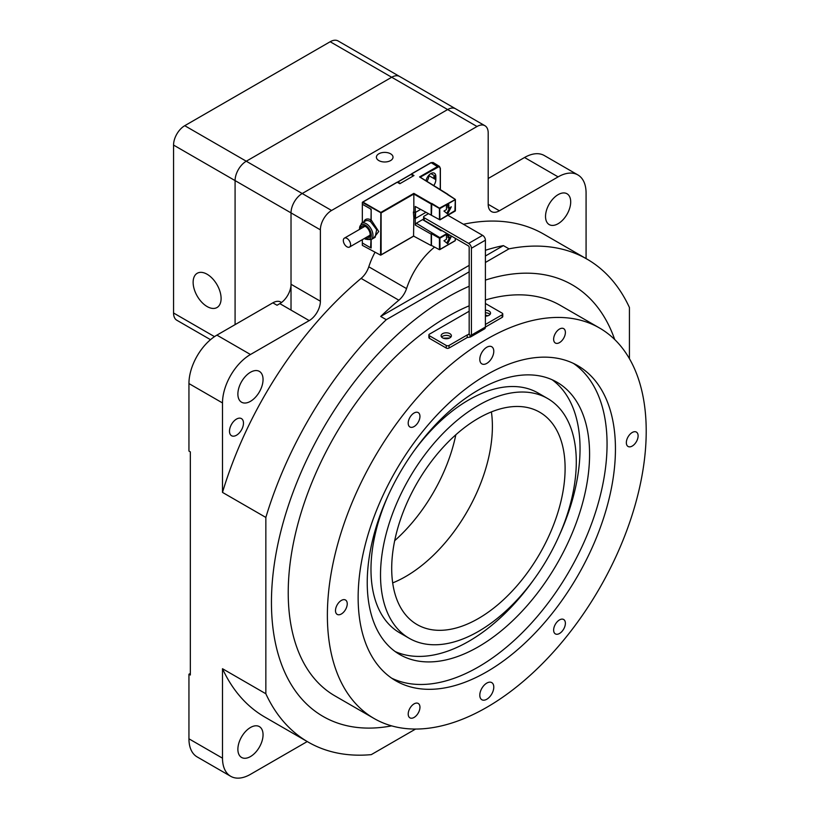 <?xml version="1.0" encoding="UTF-8"?>
<svg xmlns="http://www.w3.org/2000/svg" width="819" height="819" viewBox="0 0 819 819"><rect width="100%" height="100%" fill="white"/><g stroke="black" fill="none" stroke-linecap="round" stroke-linejoin="round"><path stroke-width="1.23" d="M486.793 339.158A225.45 130.16 -60 0 1 599.518 327.999A225.45 130.16 -60 0 1 634.08 508.65A225.45 130.16 -60 0 1 486.793 707.319A225.45 130.16 -60 0 1 374.068 718.488A225.45 130.16 -60 0 1 339.516 537.827A225.45 130.16 -60 0 1 486.793 339.158M487.929 315.755L485.401 315.11M449.57 338.032L443.253 338.186M491.41 411.906A122.615 70.792 -60 0 1 405.692 576.525A122.615 70.792 -60 0 1 392.69 582.903A122.615 70.792 120 0 0 492.393 426.361A122.615 70.792 120 0 0 491.41 411.906M478.409 618.509A122.615 70.792 120 0 0 558.507 510.462A122.615 70.792 120 0 0 539.711 412.213A122.615 70.792 120 0 0 478.409 418.284A122.615 70.792 120 0 0 398.3 526.33A122.615 70.792 120 0 0 417.096 624.58A122.615 70.792 120 0 0 478.409 618.509M478.409 405.364A138.431 79.924 -60 0 1 547.624 398.505A138.431 79.924 -60 0 1 568.836 509.438A138.431 79.924 -60 0 1 478.409 631.429A138.431 79.924 -60 0 1 409.193 638.288A138.431 79.924 -60 0 1 387.971 527.354A138.431 79.924 -60 0 1 478.409 405.364M547.624 398.505L538.083 393.007A138.431 79.924 120 0 0 468.867 399.856A138.431 79.924 120 0 0 413.411 451.76M388.206 495.434A138.431 79.924 120 0 0 399.652 632.78L409.193 638.288M552.108 379.729A157.228 90.776 -60 0 1 559.07 535.861M533.855 579.524A157.228 90.776 -60 0 1 468.867 641.267A157.228 90.776 -60 0 1 395.167 651.555M478.409 646.775A157.228 90.776 120 0 0 581.121 508.22A157.228 90.776 120 0 0 557.012 382.238A157.228 90.776 120 0 0 478.409 390.018A157.228 90.776 120 0 0 375.696 528.572A157.228 90.776 120 0 0 399.795 654.555A157.228 90.776 120 0 0 478.409 646.775M573.474 363.421A181.941 105.047 -60 0 1 596.099 510.452A181.941 105.047 -60 0 1 478.409 666.953A181.941 105.047 -60 0 1 391.728 678.214M486.793 671.795A181.941 105.047 120 0 0 605.65 511.466A181.941 105.047 120 0 0 577.764 365.673A181.941 105.047 120 0 0 486.793 374.682A181.941 105.047 120 0 0 367.936 535.012A181.941 105.047 120 0 0 395.823 680.804A181.941 105.047 120 0 0 486.793 671.795M408.21 714.045A8.303 4.791 120 0 0 409.93 717.854A8.303 4.791 120 0 0 416.328 715.622A8.303 4.791 120 0 0 419.952 707.268A8.303 4.791 120 0 0 418.233 703.46A8.303 4.791 120 0 0 411.834 705.691A8.303 4.791 120 0 0 408.21 714.045M556.572 634.264A8.303 4.791 120 0 0 564.168 628.132A8.303 4.791 120 0 0 563.667 619.502A8.303 4.791 120 0 0 562.448 619.123A8.303 4.791 120 0 0 554.852 625.255A8.303 4.791 120 0 0 555.354 633.886A8.303 4.791 120 0 0 556.572 634.264M635.165 443.458A8.303 4.791 120 0 0 636.383 432.084A8.303 4.791 120 0 0 629.289 435.094A8.303 4.791 120 0 0 628.071 446.468A8.303 4.791 120 0 0 635.165 443.458M565.386 332.432A8.303 4.791 120 0 0 563.667 328.634A8.303 4.791 120 0 0 557.268 330.856A8.303 4.791 120 0 0 553.634 339.22A8.303 4.791 120 0 0 555.354 343.018A8.303 4.791 120 0 0 561.762 340.796A8.303 4.791 120 0 0 565.386 332.432M417.014 412.223A8.303 4.791 120 0 0 409.418 418.355A8.303 4.791 120 0 0 409.93 426.986A8.303 4.791 120 0 0 411.138 427.354A8.303 4.791 120 0 0 418.734 421.232A8.303 4.791 120 0 0 418.233 412.602A8.303 4.791 120 0 0 417.014 412.223M338.431 603.03A8.303 4.791 120 0 0 337.213 614.393A8.303 4.791 120 0 0 344.297 611.384A8.303 4.791 120 0 0 345.516 600.01A8.303 4.791 120 0 0 338.431 603.03M479.801 695.208A9.889 5.713 120 0 0 481.848 699.733A9.889 5.713 120 0 0 489.475 697.082A9.889 5.713 120 0 0 493.785 687.131A9.889 5.713 120 0 0 491.738 682.606A9.889 5.713 120 0 0 484.121 685.257A9.889 5.713 120 0 0 479.801 695.208M479.801 359.346A9.889 5.713 120 0 0 481.848 363.871A9.889 5.713 120 0 0 489.475 361.22A9.889 5.713 120 0 0 493.785 351.269A9.889 5.713 120 0 0 491.738 346.744A9.889 5.713 120 0 0 484.121 349.396A9.889 5.713 120 0 0 479.801 359.346M190.336 673.413L188.943 674.221L188.943 738.81A39.547 22.84 120 0 0 197.133 756.91L230.692 776.289A39.547 22.84 -60 0 1 222.502 758.179L222.502 668.724L265.847 693.754L265.847 517.434L222.502 492.403L222.502 402.948A39.547 22.84 -60 0 1 250.471 354.504L309.203 320.598A15.817 9.132 120 0 0 320.383 301.218L320.383 229.842A15.817 9.132 -60 0 1 331.572 210.473L477.006 126.505A15.817 9.132 -60 0 1 484.92 125.716A15.817 9.132 -60 0 1 488.196 132.965L488.196 204.33A15.817 9.132 120 0 0 491.472 211.578A15.817 9.132 120 0 0 499.385 210.79L558.108 176.884A39.547 22.84 -60 0 1 577.886 174.928A39.547 22.84 -60 0 1 586.076 193.028L586.076 258.579M307.238 741.553L250.471 774.334A39.547 22.84 -60 0 1 230.692 776.289M415.602 729.043L371.294 754.627A278.839 160.995 -60 0 1 308.22 742.116A278.839 160.995 -60 0 1 265.847 693.754M281.541 302.498L280.753 302.047A15.817 9.132 120 0 0 272.84 302.835L216.912 335.125A39.547 22.84 120 0 0 188.943 383.568L188.943 451.064L190.336 451.873L190.336 675.02L188.943 674.221M484.92 125.716L455.548 108.763A15.817 9.132 120 0 0 447.645 109.551A15.817 9.132 -60 0 1 455.548 108.763L399.611 76.474A15.817 9.132 120 0 0 391.707 77.252L246.273 161.22A15.817 9.132 120 0 0 235.084 180.6L235.084 324.631L235.084 180.6A15.817 9.132 -60 0 1 246.273 161.22L302.211 193.519L447.645 109.551L302.211 193.519A15.817 9.132 120 0 0 291.021 212.889L291.021 310.094M309.203 320.598L279.832 303.634A15.817 9.132 -60 0 0 291.021 284.265L291.021 212.889A15.817 9.132 -60 0 1 302.211 193.519L331.572 210.473M279.832 303.634L277.037 305.252L272.84 302.835M455.835 434.766A122.615 70.792 -60 0 1 394.697 540.673M485.401 262.469L508.998 248.843A278.839 160.995 -60 0 1 587.059 259.152A278.839 160.995 -60 0 1 629.432 307.514L629.432 358.681M265.847 517.434A278.839 160.995 -60 0 1 386.281 319.686L469.174 271.826M271.447 602.364A249.181 143.868 120 0 0 323.055 716.43A249.181 143.868 120 0 0 391.646 725.869A249.181 143.868 -60 0 1 323.055 716.43A249.181 143.868 -60 0 1 271.447 602.364A249.181 143.868 -60 0 1 469.174 286.271A249.181 143.868 120 0 0 271.447 602.364M614.7 339.527A249.181 143.868 120 0 0 572.225 284.838A249.181 143.868 120 0 0 485.401 280.108A249.181 143.868 -60 0 1 572.225 284.838A249.181 143.868 -60 0 1 614.7 339.527M469.174 265.366L380.692 316.451L386.281 319.686M508.998 248.843L503.398 245.608L485.401 256.009M375.051 252.18A55.375 31.972 120 0 0 368.785 266.799A15.817 9.132 -60 0 1 361.097 278.399A278.839 160.995 120 0 0 222.502 492.403M380.692 316.451A278.839 160.995 -60 0 1 398.853 300.204A15.817 9.132 120 0 0 406.541 288.605A55.375 31.972 -60 0 1 434.592 247.092M485.401 250.276A278.839 160.995 -60 0 1 503.398 245.608M587.059 259.152L543.714 234.121A278.839 160.995 120 0 0 463.431 224.273M545.526 216.441A17.803 10.278 120 0 0 549.211 224.59A17.803 10.278 120 0 0 562.929 219.83A17.803 10.278 120 0 0 570.7 201.914A17.803 10.278 120 0 0 567.014 193.765A17.803 10.278 120 0 0 553.296 198.536A17.803 10.278 120 0 0 545.526 216.441M237.879 394.062A17.803 10.278 120 0 0 241.564 402.211A17.803 10.278 120 0 0 255.282 397.44A17.803 10.278 120 0 0 263.053 379.535A17.803 10.278 120 0 0 259.367 371.386A17.803 10.278 120 0 0 245.649 376.146A17.803 10.278 120 0 0 237.879 394.062M229.494 431.203A9.889 5.713 120 0 0 231.542 435.728A9.889 5.713 120 0 0 239.158 433.077A9.889 5.713 120 0 0 243.478 423.126A9.889 5.713 120 0 0 241.431 418.601A9.889 5.713 120 0 0 233.804 421.253A9.889 5.713 120 0 0 229.494 431.203M378.839 160.575A8.303 4.791 0 0 0 387.889 161.619A8.303 4.791 0 0 0 393.018 157.187A8.303 4.791 0 0 0 390.581 153.798A8.303 4.791 0 0 0 381.531 152.754A8.303 4.791 0 0 0 376.402 157.187A8.303 4.791 0 0 0 378.839 160.575M577.886 174.928L544.328 155.549A39.547 22.84 120 0 0 524.549 157.504L488.196 178.501M222.502 668.724A278.839 160.995 120 0 0 264.865 717.096L308.22 742.116M237.879 749.303A17.803 10.278 120 0 0 241.564 757.452A17.803 10.278 120 0 0 255.282 752.681A17.803 10.278 120 0 0 263.053 734.766A17.803 10.278 120 0 0 259.367 726.617A17.803 10.278 120 0 0 245.649 731.387A17.803 10.278 120 0 0 237.879 749.303M599.518 327.999L560.36 305.395A225.45 130.16 120 0 0 485.401 300M469.174 305.815A225.45 130.16 120 0 0 288.227 592.669A225.45 130.16 120 0 0 334.92 695.884L374.068 718.488M477.006 126.505L391.707 77.252A15.817 9.132 -60 0 1 399.611 76.474L338.083 40.95A15.817 9.132 120 0 0 330.18 41.738L184.746 125.696A15.817 9.132 120 0 0 173.556 145.076L173.556 313.001A15.817 9.132 120 0 0 176.832 320.249L210.503 339.68M330.18 41.738L391.707 77.252L246.273 161.22L184.746 125.696M193.13 282.33A19.779 11.415 -120 0 0 201.771 302.231A19.779 11.415 -120 0 0 217.004 307.524A19.779 11.415 -120 0 0 221.099 298.474A19.779 11.415 -120 0 0 212.469 278.573A19.779 11.415 -120 0 0 197.225 273.27A19.779 11.415 -120 0 0 193.13 282.33M371.161 239.588L371.161 248.003L370.638 247.727M368.581 246.591L362.5 243.079M362.336 243.171L362.336 245.352L380.559 255.139L413.841 235.923L380.559 255.139L380.835 212.428L362.909 202.078L362.336 202.395L362.336 204.248L371.161 209.255L371.007 219.994A10.678 6.163 -120 0 0 363.82 221.908M371.007 219.994A1.188 0.686 120 0 1 370.168 221.447L371.161 219.912L371.161 209.838M371.161 219.912L378.736 231.511L373.505 238.237M432.637 162.664L431.142 162.684L411.496 174.027L413.994 175.542L399.815 183.722L397.256 182.248L362.336 202.395L381.111 212.909L381.111 254.822M413.677 236.148L431.193 245.577L431.193 234.183L415.264 225.061L415.264 218.499L413.841 217.7L413.554 236.087M455.395 238.36L455.2 240.735L439.445 249.703L439.445 238.257L431.47 233.691L431.47 245.413L439.445 249.703L455.282 240.551L455.282 238.288L455.2 240.735L439.721 249.672M439.445 238.257L439.813 237.623L416.318 223.229L415.264 225.061M426.894 181.316A7.043 4.064 -60 0 0 428.849 175.624L428.849 175.215M439.516 166.902L440.253 168.53L440.253 189.588L440.366 168.366L439.434 166.4L420.219 177.191M433.742 185.555A7.043 4.064 120 0 0 435.841 179.658L435.841 178.757A7.095 4.095 120 0 0 435.872 178.02A7.095 4.095 120 0 0 435.841 177.334L435.841 176.433A7.043 4.064 120 0 0 434.377 173.208A7.043 4.064 120 0 0 429.504 174.56A7.043 4.064 120 0 0 426.013 180.774M447.86 194.625L419.563 176.924L437.459 166.595L431.142 162.684L411.496 174.017M455.282 210.463L439.998 219.717L455.282 210.882L455.282 199.662L454.924 211.097M455.282 199.662L439.998 208.487L431.756 203.399L431.47 215.274L439.895 219.85L439.731 207.995L455.395 199.498L447.583 194.584M439.813 219.82L415.264 206.47L415.264 212.53L420.638 209.418L415.54 212.367L415.54 218.345L425.972 212.316L415.264 218.499M415.264 212.53L413.38 212.008L413.841 217.7M416.318 223.229L423.607 219.021M439.895 238.094L439.998 249.375M448.832 234.572L448.832 237.95L451.32 236.517L447.645 243.704L443.959 240.766L446.447 239.332L446.447 235.78L448.689 234.49M447.921 234.93L447.921 237.592L448.832 237.95M449.682 237.469L446.816 243.048M422.563 219.615L441.185 230.835L441.769 230.497M396.969 182.412L362.899 202.078M447.86 194.42L455.006 199.181M431.756 203.399L431.193 204.044L413.841 194.021L381.111 212.909L380.835 212.428L413.841 193.376L413.841 211.752M420.106 177.252L447.583 194.257M446.447 209.623L446.447 206.071L448.832 204.689L448.832 208.241L451.32 206.808L447.645 213.994L443.959 211.056L446.447 209.623M415.264 206.47L431.193 215.121L431.193 204.044M447.921 205.221L447.921 207.883L448.832 208.241M449.682 207.75L446.816 213.339M400.286 183.456L397.86 182.053L410.974 174.478L413.4 175.88M370.823 209.06L362.5 204.34M362.336 204.433L362.336 222.758M362.336 239.66L362.336 242.987L370.587 247.758L371.007 239.68A9.49 5.477 60 0 0 372.471 232.146A9.49 5.477 60 0 0 366.359 223.771A9.49 5.477 60 0 0 366.257 223.71A9.49 5.477 60 0 0 361.507 223.239L359.306 229.535M397.86 182.053L397.297 182.371L397.86 182.053M365.858 226.73A5.538 3.194 -120 0 0 363.482 226.668A5.538 3.194 -120 0 0 362.653 227.6M367.792 236.507A5.538 3.194 -120 0 0 369.021 236.261A5.538 3.194 -120 0 0 370.147 234.173M365.817 237.653A6.726 3.88 -120 0 0 370.168 234.695A6.726 3.88 -120 0 0 365.417 226.453A6.726 3.88 -120 0 0 360.677 228.747M359.582 229.371A8.303 4.791 60 0 1 365.407 225.164A8.303 4.791 -120 0 1 365.509 225.215L365.509 225.215A8.303 4.791 60 0 1 371.283 235.401A8.303 4.791 60 0 1 365.428 238.728A8.303 4.791 -120 0 1 365.325 238.677A8.303 4.791 60 0 1 364.721 238.278M370.321 221.365L376.648 229.658L375.163 237.285L370.997 239.68L365.561 239.209L364.445 238.442M370.587 209.193L371.007 209.92M435.841 177.334L433.65 176.781L435.841 178.757M440.929 230.682L422.676 219.553M346.959 246.806A5.139 2.969 60 0 1 343.601 242.27A5.139 2.969 60 0 1 344.389 238.145A5.139 2.969 60 0 1 346.959 238.401A5.139 2.969 60 0 1 350.317 242.936A5.139 2.969 60 0 1 349.529 247.051A5.139 2.969 60 0 1 346.959 246.806M414.977 212.377L414.977 218.345L415.54 218.345M468.611 334.152L469.174 333.835L468.611 334.152L470.014 334.961A1.976 1.147 0 0 0 467.219 334.961L449.037 345.464A1.976 1.147 180 0 1 446.242 345.464L429.463 335.77A1.976 1.147 180 0 1 428.88 334.961L428.88 337.551A1.976 1.147 0 0 0 429.463 338.36L446.242 348.044A1.976 1.147 0 0 0 449.037 348.044L467.219 337.551L470.014 337.111A3.952 2.283 60 0 0 470.597 336.937L484.582 328.859A3.952 2.283 -120 0 0 485.401 327.047L502.18 317.362A1.976 1.147 0 0 0 502.753 316.554L502.753 313.974A1.976 1.147 180 0 1 502.18 314.783L485.401 324.467M485.401 312.776A5.139 2.969 180 0 1 489.035 313.646A5.139 2.969 180 0 1 490.028 314.455M441.615 337.059A5.139 2.969 180 0 1 449.877 336.261A5.139 2.969 180 0 1 450.87 337.059M428.88 334.961A1.976 1.147 180 0 1 429.463 334.152L469.174 311.23M485.401 303.48L502.18 313.165A1.976 1.147 180 0 1 502.753 313.974M469.174 333.835L469.174 246.959L468.611 245.997L424.191 220.342A1.976 1.147 0 0 1 423.607 219.533L423.607 216.953A1.976 1.147 180 0 0 424.191 217.762L468.611 243.407A3.952 2.283 60 0 1 471.416 248.249L471.416 335.125A3.952 2.283 60 0 1 470.597 336.937M485.401 316.134A5.139 2.969 0 0 0 490.54 313.165A5.139 2.969 0 0 0 489.035 311.066A5.139 2.969 0 0 0 485.401 310.196M449.877 333.671A5.139 2.969 0 0 0 444.277 333.026A5.139 2.969 0 0 0 441.103 335.77A5.139 2.969 0 0 0 442.608 337.868A5.139 2.969 0 0 0 448.208 338.513A5.139 2.969 0 0 0 451.382 335.77A5.139 2.969 0 0 0 449.877 333.671M447.88 215.284L482.596 235.34A3.952 2.283 -120 0 1 485.401 240.182L485.401 327.047L471.416 335.125M423.607 216.953A1.976 1.147 180 0 1 424.191 216.144L428.47 213.667M188.943 738.81L222.502 758.179M222.502 402.948L188.943 383.568M216.912 335.125L250.471 354.504M398.853 300.204L361.097 278.399M406.541 288.605L368.785 266.799M291.021 284.265L320.383 301.218M320.383 229.842L173.556 145.076M488.196 204.33L499.385 210.79M558.108 176.884L524.549 157.504M173.556 313.001L214.496 336.64M433.118 162.49L430.937 162.664L411.302 173.997M440.366 189.65L440.366 168.366L439.434 166.4L437.459 166.595L437.735 167.076M447.522 233.814L439.998 238.155M439.813 237.623L446.969 233.497M431.47 203.562L413.841 193.376M439.445 219.605L439.445 208.487L431.47 203.88M370.168 221.447A9.49 5.477 -120 0 0 365.428 220.976L361.507 223.239M428.849 175.624L435.841 179.658M435.841 176.433L430.855 173.556M449.037 345.464L449.037 348.044M446.242 348.044L446.242 345.464M429.463 335.77L429.463 338.36M502.18 317.362L502.18 314.783M470.014 334.961L470.014 337.111M467.219 337.551L467.219 334.961M468.611 243.407L482.596 235.34M485.401 240.182L471.416 248.249M424.191 217.762L424.191 220.342M413.749 236.107L380.835 255.108M439.475 166.421L433.149 162.51M447.502 194.4L455.395 199.498L455.395 210.708M439.926 219.881L455.19 211.067M362.5 202.17L397.051 182.227M419.952 177.037L447.788 194.246M410.862 174.406L397.573 182.074M364.711 226.413L344.389 238.145M369.85 235.319L349.529 247.051"/></g></svg>
